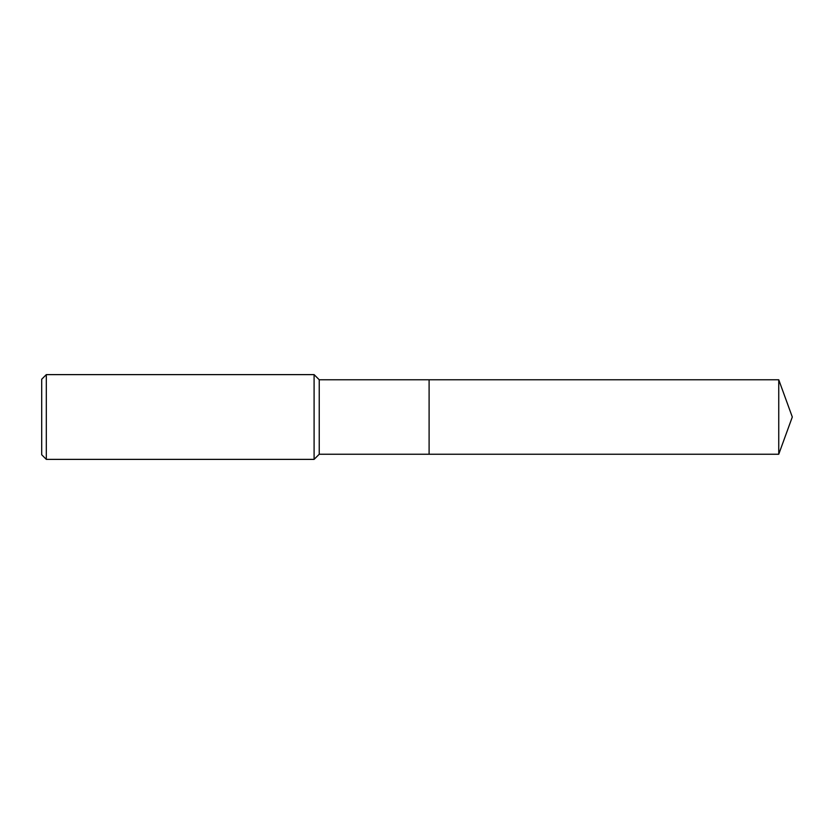 <?xml version="1.0" encoding="UTF-8"?>
<svg xmlns="http://www.w3.org/2000/svg" width="834" height="834" viewBox="0 0 834 834"><rect width="100%" height="100%" fill="white"/><g stroke="black" fill="none" stroke-linecap="round" stroke-linejoin="round"><path stroke-width="0.63" stroke-dasharray="4.17 3.13" d="M41.7 454.759L41.7 379.241M46.308 459.378L46.308 374.622M314.095 459.378L314.095 374.622M319.234 454.238L319.234 379.762M429.103 454.238L429.103 379.762L429.103 454.238M778.747 454.238L778.747 379.762"/><path stroke-width="1.25" d="M778.747 379.762L429.103 379.762L429.103 454.238L429.103 379.762L319.234 379.762L319.234 454.238L778.747 454.238L792.3 417L778.747 379.762L778.747 454.238M319.234 379.762L314.095 374.622L314.095 459.378L319.234 454.238M46.308 459.378L41.7 454.759L41.7 379.241L46.308 374.622L46.308 459.378L314.095 459.378M46.308 374.622L314.095 374.622"/></g></svg>
